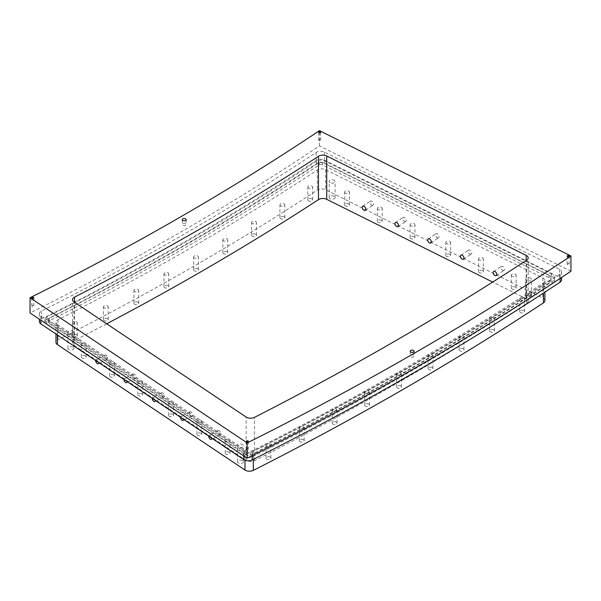 <?xml version="1.0" encoding="UTF-8"?>
<svg xmlns="http://www.w3.org/2000/svg" width="601" height="601" viewBox="0 0 601 601"><rect width="100%" height="100%" fill="white"/><g stroke="black" fill="none" stroke-linecap="round" stroke-linejoin="round"><path stroke-width="0.45" stroke-dasharray="3 2.25" d="M185.596 223.647A1.968 1.134 0 0 0 183.455 223.399A1.968 1.134 0 0 0 182.238 224.451A1.968 1.134 0 0 0 182.817 225.255A1.968 1.134 0 0 0 184.958 225.495A1.968 1.134 0 0 0 186.175 224.451A1.968 1.134 0 0 0 185.596 223.647M413.571 355.266A1.968 1.134 0 0 0 411.43 355.018A1.968 1.134 0 0 0 410.213 356.07A1.968 1.134 0 0 0 410.791 356.866A1.968 1.134 0 0 0 412.932 357.114A1.968 1.134 0 0 0 414.142 356.07A1.968 1.134 0 0 0 413.571 355.266M33.513 305.473A0.984 0.571 0 0 0 32.446 305.353A0.984 0.571 0 0 0 31.838 305.871A0.984 0.571 0 0 0 32.123 306.277A0.984 0.571 0 0 0 33.198 306.397A0.984 0.571 0 0 0 33.806 305.871A0.984 0.571 0 0 0 33.513 305.473M248.063 448.939A0.984 0.571 0 0 0 246.988 448.819A0.984 0.571 0 0 0 246.38 449.345A0.984 0.571 0 0 0 246.673 449.743A0.984 0.571 0 0 0 247.74 449.864A0.984 0.571 0 0 0 248.348 449.345A0.984 0.571 0 0 0 248.063 448.939M568.869 263.726A0.984 0.571 0 0 0 567.802 263.599A0.984 0.571 0 0 0 567.194 264.124A0.984 0.571 0 0 0 567.479 264.523A0.984 0.571 0 0 0 568.554 264.65A0.984 0.571 0 0 0 569.162 264.124A0.984 0.571 0 0 0 568.869 263.726M320.378 139.86A0.984 0.571 0 0 0 319.304 139.732A0.984 0.571 0 0 0 318.695 140.258A0.984 0.571 0 0 0 318.988 140.657A0.984 0.571 0 0 0 320.055 140.784A0.984 0.571 0 0 0 320.664 140.258A0.984 0.571 0 0 0 320.378 139.86M219.23 430.789A2.419 1.292 -116.5 0 0 218.148 430.594A2.419 1.292 -116.5 0 0 218.073 433.336A2.419 1.292 -116.5 0 0 220.304 434.921A2.419 1.292 -116.5 0 0 220.695 433.02A2.419 1.292 -116.5 0 0 219.23 430.789M208.72 436.146A2.419 1.292 63.5 0 1 209.223 435.049A2.419 1.292 63.5 0 1 210.297 435.237A2.419 1.292 63.5 0 1 211.875 438.257M190.968 411.888A2.419 1.292 -116.5 0 0 189.886 411.7A2.419 1.292 -116.5 0 0 189.811 414.435A2.419 1.292 -116.5 0 0 192.042 416.027A2.419 1.292 -116.5 0 0 192.433 414.119A2.419 1.292 -116.5 0 0 190.968 411.888M180.458 417.244A2.419 1.292 63.5 0 1 180.961 416.147A2.419 1.292 63.5 0 1 182.035 416.335A2.419 1.292 63.5 0 1 183.613 419.355M162.698 392.986A2.419 1.292 -116.5 0 0 161.624 392.799A2.419 1.292 -116.5 0 0 161.549 395.533A2.419 1.292 -116.5 0 0 163.78 397.126A2.419 1.292 -116.5 0 0 164.171 395.218A2.419 1.292 -116.5 0 0 162.698 392.986M152.196 398.343A2.419 1.292 63.5 0 1 152.692 397.246A2.419 1.292 63.5 0 1 153.773 397.441A2.419 1.292 63.5 0 1 155.351 400.454M134.436 374.085A2.419 1.292 -116.5 0 0 133.362 373.897A2.419 1.292 -116.5 0 0 133.287 376.639A2.419 1.292 -116.5 0 0 135.518 378.224A2.419 1.292 -116.5 0 0 135.909 376.316A2.419 1.292 -116.5 0 0 134.436 374.085M123.934 379.441A2.419 1.292 63.5 0 1 124.43 378.352A2.419 1.292 63.5 0 1 125.511 378.54A2.419 1.292 63.5 0 1 127.089 381.552M106.174 355.191A2.419 1.292 -116.5 0 0 105.1 354.996A2.419 1.292 -116.5 0 0 105.017 357.738A2.419 1.292 -116.5 0 0 107.256 359.323A2.419 1.292 -116.5 0 0 107.647 357.422A2.419 1.292 -116.5 0 0 106.174 355.191M95.664 360.54A2.419 1.292 63.5 0 1 96.168 359.451A2.419 1.292 63.5 0 1 97.249 359.638A2.419 1.292 63.5 0 1 98.827 362.658M371.734 205.106A2.419 1.495 -123.8 0 0 373.078 205.136A2.419 1.495 -123.8 0 0 373.409 203.176A2.419 1.495 -123.8 0 0 371.734 201.155A2.419 1.495 -123.8 0 0 370.389 201.125A2.419 1.495 -123.8 0 0 370.058 203.085A2.419 1.495 -123.8 0 0 371.734 205.106M404.465 221.423A2.419 1.495 -123.8 0 0 405.81 221.461A2.419 1.495 -123.8 0 0 406.141 219.493A2.419 1.495 -123.8 0 0 404.465 217.472A2.419 1.495 -123.8 0 0 403.121 217.442A2.419 1.495 -123.8 0 0 402.79 219.403A2.419 1.495 -123.8 0 0 404.465 221.423M437.205 237.741A2.419 1.495 -123.8 0 0 438.55 237.778A2.419 1.495 -123.8 0 0 438.88 235.81A2.419 1.495 -123.8 0 0 437.205 233.789A2.419 1.495 -123.8 0 0 435.86 233.759A2.419 1.495 -123.8 0 0 435.53 235.72A2.419 1.495 -123.8 0 0 437.205 237.741M469.937 254.058A2.419 1.495 -123.8 0 0 471.282 254.095A2.419 1.495 -123.8 0 0 471.612 252.127A2.419 1.495 -123.8 0 0 469.937 250.114A2.419 1.495 -123.8 0 0 468.592 250.076A2.419 1.495 -123.8 0 0 468.262 252.037A2.419 1.495 -123.8 0 0 469.937 254.058M502.676 270.375A2.419 1.495 -123.8 0 0 504.021 270.412A2.419 1.495 -123.8 0 0 504.352 268.444A2.419 1.495 -123.8 0 0 502.676 266.431A2.419 1.495 -123.8 0 0 501.332 266.393A2.419 1.495 -123.8 0 0 501.001 268.354A2.419 1.495 -123.8 0 0 502.676 270.375M73.179 323.886A2.419 1.397 180 0 1 72.473 322.895A2.419 1.397 180 0 1 73.961 321.61A2.419 1.397 180 0 1 76.597 321.911A2.419 1.397 180 0 1 77.304 322.895A2.419 1.397 180 0 1 75.816 324.187A2.419 1.397 180 0 1 73.179 323.886M76.597 334.749A2.419 1.397 0 0 0 73.961 334.449A2.419 1.397 0 0 0 72.473 335.741A2.419 1.397 0 0 0 74.892 337.131A2.419 1.397 0 0 0 77.304 335.741A2.419 1.397 0 0 0 76.597 334.749M104.086 307.787A2.419 1.397 180 0 1 103.38 306.795A2.419 1.397 180 0 1 104.874 305.511A2.419 1.397 180 0 1 107.504 305.811A2.419 1.397 180 0 1 108.218 306.795A2.419 1.397 180 0 1 106.723 308.088A2.419 1.397 180 0 1 104.086 307.787M107.504 318.65A2.419 1.397 0 0 0 104.874 318.35A2.419 1.397 0 0 0 103.38 319.642A2.419 1.397 0 0 0 105.799 321.032A2.419 1.397 0 0 0 108.218 319.642A2.419 1.397 0 0 0 107.504 318.65M134.586 291.425A2.419 1.397 180 0 1 133.88 290.441A2.419 1.397 180 0 1 135.368 289.149A2.419 1.397 180 0 1 138.005 289.449A2.419 1.397 180 0 1 138.711 290.441A2.419 1.397 180 0 1 137.216 291.725A2.419 1.397 180 0 1 134.586 291.425M138.005 302.295A2.419 1.397 0 0 0 135.368 301.987A2.419 1.397 0 0 0 133.88 303.28A2.419 1.397 0 0 0 136.292 304.677A2.419 1.397 0 0 0 138.711 303.28A2.419 1.397 0 0 0 138.005 302.295M164.659 274.807A2.419 1.397 180 0 1 163.953 273.823A2.419 1.397 180 0 1 165.448 272.531A2.419 1.397 180 0 1 168.077 272.839A2.419 1.397 180 0 1 168.791 273.823A2.419 1.397 180 0 1 167.296 275.108A2.419 1.397 180 0 1 164.659 274.807M168.077 285.678A2.419 1.397 0 0 0 165.448 285.377A2.419 1.397 0 0 0 163.953 286.662A2.419 1.397 0 0 0 166.372 288.059A2.419 1.397 0 0 0 168.791 286.662A2.419 1.397 0 0 0 168.077 285.678M223.534 240.821A2.419 1.397 180 0 1 222.828 239.837A2.419 1.397 180 0 1 224.316 238.544A2.419 1.397 180 0 1 226.953 238.845A2.419 1.397 180 0 1 227.659 239.837A2.419 1.397 180 0 1 226.164 241.121A2.419 1.397 180 0 1 223.534 240.821M226.953 251.691A2.419 1.397 0 0 0 224.316 251.383A2.419 1.397 0 0 0 222.828 252.675A2.419 1.397 0 0 0 225.24 254.073A2.419 1.397 0 0 0 227.659 252.675A2.419 1.397 0 0 0 226.953 251.691M252.315 223.452A2.419 1.397 180 0 1 251.609 222.468A2.419 1.397 180 0 1 253.096 221.183A2.419 1.397 180 0 1 255.733 221.484A2.419 1.397 180 0 1 256.439 222.468A2.419 1.397 180 0 1 254.944 223.76A2.419 1.397 180 0 1 252.315 223.452M255.733 234.322A2.419 1.397 0 0 0 253.096 234.022A2.419 1.397 0 0 0 251.609 235.307A2.419 1.397 0 0 0 254.02 236.704A2.419 1.397 0 0 0 256.439 235.307A2.419 1.397 0 0 0 255.733 234.322M280.652 205.85A2.419 1.397 180 0 1 279.938 204.858A2.419 1.397 180 0 1 281.433 203.574A2.419 1.397 180 0 1 284.07 203.874A2.419 1.397 180 0 1 284.776 204.858A2.419 1.397 180 0 1 283.281 206.151A2.419 1.397 180 0 1 280.652 205.85M284.07 216.713A2.419 1.397 0 0 0 281.433 216.413A2.419 1.397 0 0 0 279.938 217.705A2.419 1.397 0 0 0 282.357 219.095A2.419 1.397 0 0 0 284.776 217.705A2.419 1.397 0 0 0 284.07 216.713M308.531 188A2.419 1.397 180 0 1 307.825 187.016A2.419 1.397 180 0 1 309.32 185.724A2.419 1.397 180 0 1 311.949 186.032A2.419 1.397 180 0 1 312.663 187.016A2.419 1.397 180 0 1 311.168 188.308A2.419 1.397 180 0 1 308.531 188M311.949 198.871A2.419 1.397 0 0 0 309.32 198.57A2.419 1.397 0 0 0 307.825 199.855A2.419 1.397 0 0 0 310.244 201.252A2.419 1.397 0 0 0 312.663 199.855A2.419 1.397 0 0 0 311.949 198.871M194.311 257.942A2.419 1.397 180 0 1 193.605 256.95A2.419 1.397 180 0 1 195.1 255.665A2.419 1.397 180 0 1 197.729 255.966A2.419 1.397 180 0 1 198.443 256.95A2.419 1.397 180 0 1 196.948 258.242A2.419 1.397 180 0 1 194.311 257.942M197.729 268.805A2.419 1.397 0 0 0 195.1 268.504A2.419 1.397 0 0 0 193.605 269.796A2.419 1.397 0 0 0 196.024 271.186A2.419 1.397 0 0 0 198.443 269.796A2.419 1.397 0 0 0 197.729 268.805M82.006 345.124A2.419 1.397 180 0 1 81.293 344.14A2.419 1.397 180 0 1 82.788 342.855A2.419 1.397 180 0 1 85.425 343.156A2.419 1.397 180 0 1 86.131 344.14A2.419 1.397 180 0 1 84.636 345.432A2.419 1.397 180 0 1 82.006 345.124M85.425 355.995A2.419 1.397 0 0 0 82.788 355.694A2.419 1.397 0 0 0 81.293 356.979A2.419 1.397 0 0 0 83.712 358.376A2.419 1.397 0 0 0 86.131 356.979A2.419 1.397 0 0 0 85.425 355.995M110.268 364.026A2.419 1.397 180 0 1 109.562 363.042A2.419 1.397 180 0 1 111.05 361.749A2.419 1.397 180 0 1 113.687 362.057A2.419 1.397 180 0 1 114.393 363.042A2.419 1.397 180 0 1 112.898 364.334A2.419 1.397 180 0 1 110.268 364.026M113.687 374.896A2.419 1.397 0 0 0 111.05 374.596A2.419 1.397 0 0 0 109.562 375.88A2.419 1.397 0 0 0 111.974 377.278A2.419 1.397 0 0 0 114.393 375.88A2.419 1.397 0 0 0 113.687 374.896M138.53 382.927A2.419 1.397 180 0 1 137.824 381.943A2.419 1.397 180 0 1 139.312 380.651A2.419 1.397 180 0 1 141.949 380.959A2.419 1.397 180 0 1 142.655 381.943A2.419 1.397 180 0 1 141.167 383.228A2.419 1.397 180 0 1 138.53 382.927M141.949 393.798A2.419 1.397 0 0 0 139.319 393.497A2.419 1.397 0 0 0 137.824 394.782A2.419 1.397 0 0 0 140.243 396.179A2.419 1.397 0 0 0 142.655 394.782A2.419 1.397 0 0 0 141.949 393.798M169.369 403.549A2.419 1.397 180 0 1 168.656 402.565A2.419 1.397 180 0 1 170.151 401.273A2.419 1.397 180 0 1 172.787 401.573A2.419 1.397 180 0 1 173.494 402.565A2.419 1.397 180 0 1 171.999 403.849A2.419 1.397 180 0 1 169.369 403.549M172.787 414.412A2.419 1.397 0 0 0 170.151 414.112A2.419 1.397 0 0 0 168.656 415.404A2.419 1.397 0 0 0 171.075 416.801A2.419 1.397 0 0 0 173.494 415.404A2.419 1.397 0 0 0 172.787 414.412M197.631 422.45A2.419 1.397 180 0 1 196.925 421.459A2.419 1.397 180 0 1 198.413 420.174A2.419 1.397 180 0 1 201.05 420.475A2.419 1.397 180 0 1 201.756 421.459A2.419 1.397 180 0 1 200.261 422.751A2.419 1.397 180 0 1 197.631 422.45M201.05 433.313A2.419 1.397 0 0 0 198.413 433.013A2.419 1.397 0 0 0 196.925 434.305A2.419 1.397 0 0 0 199.337 435.695A2.419 1.397 0 0 0 201.756 434.305A2.419 1.397 0 0 0 201.05 433.313M225.893 441.352A2.419 1.397 180 0 1 225.187 440.36A2.419 1.397 180 0 1 226.675 439.076A2.419 1.397 180 0 1 229.312 439.376A2.419 1.397 180 0 1 230.018 440.36A2.419 1.397 180 0 1 228.53 441.652A2.419 1.397 180 0 1 225.893 441.352M229.312 452.215A2.419 1.397 0 0 0 226.682 451.914A2.419 1.397 0 0 0 225.187 453.199A2.419 1.397 0 0 0 227.606 454.596A2.419 1.397 0 0 0 230.018 453.207A2.419 1.397 0 0 0 229.312 452.215M266.761 446.243A2.419 1.397 180 0 1 266.055 445.258A2.419 1.397 180 0 1 267.543 443.966A2.419 1.397 180 0 1 270.18 444.274A2.419 1.397 180 0 1 270.886 445.258A2.419 1.397 180 0 1 269.391 446.551A2.419 1.397 180 0 1 266.761 446.243M270.18 457.113A2.419 1.397 0 0 0 267.543 456.813A2.419 1.397 0 0 0 266.055 458.097A2.419 1.397 0 0 0 268.467 459.495A2.419 1.397 0 0 0 270.886 458.097A2.419 1.397 0 0 0 270.18 457.113M300.049 428.874A2.419 1.397 180 0 1 299.336 427.882A2.419 1.397 180 0 1 300.831 426.597A2.419 1.397 180 0 1 303.467 426.898A2.419 1.397 180 0 1 304.174 427.882A2.419 1.397 180 0 1 302.679 429.174A2.419 1.397 180 0 1 300.049 428.874M303.467 439.737A2.419 1.397 0 0 0 300.831 439.436A2.419 1.397 0 0 0 299.336 440.721A2.419 1.397 0 0 0 301.755 442.118A2.419 1.397 0 0 0 304.174 440.721A2.419 1.397 0 0 0 303.467 439.737M332.894 411.219A2.419 1.397 180 0 1 332.188 410.235A2.419 1.397 180 0 1 333.683 408.943A2.419 1.397 180 0 1 336.312 409.243A2.419 1.397 180 0 1 337.026 410.235A2.419 1.397 180 0 1 335.531 411.52A2.419 1.397 180 0 1 332.894 411.219M336.312 422.09A2.419 1.397 0 0 0 333.683 421.782A2.419 1.397 0 0 0 332.188 423.074A2.419 1.397 0 0 0 334.607 424.471A2.419 1.397 0 0 0 337.026 423.074A2.419 1.397 0 0 0 336.312 422.09M365.303 393.302A2.419 1.397 180 0 1 364.597 392.31A2.419 1.397 180 0 1 366.092 391.026A2.419 1.397 180 0 1 368.721 391.326A2.419 1.397 180 0 1 369.435 392.31A2.419 1.397 180 0 1 367.94 393.602A2.419 1.397 180 0 1 365.303 393.302M368.721 404.165A2.419 1.397 0 0 0 366.092 403.864A2.419 1.397 0 0 0 364.597 405.157A2.419 1.397 0 0 0 367.016 406.546A2.419 1.397 0 0 0 369.435 405.157A2.419 1.397 0 0 0 368.721 404.165M397.261 375.114A2.419 1.397 180 0 1 396.555 374.123A2.419 1.397 180 0 1 398.05 372.838A2.419 1.397 180 0 1 400.679 373.138A2.419 1.397 180 0 1 401.393 374.123A2.419 1.397 180 0 1 399.898 375.415A2.419 1.397 180 0 1 397.261 375.114M400.679 385.977A2.419 1.397 0 0 0 398.05 385.677A2.419 1.397 0 0 0 396.555 386.969A2.419 1.397 0 0 0 398.974 388.359A2.419 1.397 0 0 0 401.393 386.969A2.419 1.397 0 0 0 400.679 385.977M428.768 356.663A2.419 1.397 180 0 1 428.062 355.672A2.419 1.397 180 0 1 429.55 354.387A2.419 1.397 180 0 1 432.187 354.688A2.419 1.397 180 0 1 432.893 355.672A2.419 1.397 180 0 1 431.398 356.964A2.419 1.397 180 0 1 428.768 356.663M432.187 367.527A2.419 1.397 0 0 0 429.55 367.226A2.419 1.397 0 0 0 428.062 368.518A2.419 1.397 0 0 0 430.474 369.908A2.419 1.397 0 0 0 432.893 368.518A2.419 1.397 0 0 0 432.187 367.527M459.803 337.95A2.419 1.397 180 0 1 459.096 336.966A2.419 1.397 180 0 1 460.591 335.674A2.419 1.397 180 0 1 463.221 335.974A2.419 1.397 180 0 1 463.934 336.966A2.419 1.397 180 0 1 462.439 338.25A2.419 1.397 180 0 1 459.803 337.95M463.221 348.82A2.419 1.397 0 0 0 460.591 348.512A2.419 1.397 0 0 0 459.096 349.805A2.419 1.397 0 0 0 461.515 351.202A2.419 1.397 0 0 0 463.934 349.805A2.419 1.397 0 0 0 463.221 348.82M490.378 318.981A2.419 1.397 180 0 1 489.672 317.997A2.419 1.397 180 0 1 491.16 316.704A2.419 1.397 180 0 1 493.797 317.012A2.419 1.397 180 0 1 494.503 317.997A2.419 1.397 180 0 1 493.008 319.289A2.419 1.397 180 0 1 490.378 318.981M493.797 329.851A2.419 1.397 0 0 0 491.16 329.551A2.419 1.397 0 0 0 489.672 330.835A2.419 1.397 0 0 0 492.084 332.233A2.419 1.397 0 0 0 494.503 330.835A2.419 1.397 0 0 0 493.797 329.851M520.474 299.764A2.419 1.397 180 0 1 519.767 298.78A2.419 1.397 180 0 1 521.255 297.487A2.419 1.397 180 0 1 523.892 297.795A2.419 1.397 180 0 1 524.598 298.78A2.419 1.397 180 0 1 523.103 300.064A2.419 1.397 180 0 1 520.474 299.764M523.892 310.634A2.419 1.397 0 0 0 521.255 310.334A2.419 1.397 0 0 0 519.767 311.618A2.419 1.397 0 0 0 522.179 313.016A2.419 1.397 0 0 0 524.598 311.618A2.419 1.397 0 0 0 523.892 310.634M511.992 276.175A2.419 1.397 180 0 1 511.286 275.183A2.419 1.397 180 0 1 512.773 273.898A2.419 1.397 180 0 1 515.41 274.199A2.419 1.397 180 0 1 516.116 275.183A2.419 1.397 180 0 1 514.629 276.475A2.419 1.397 180 0 1 511.992 276.175M515.41 287.038A2.419 1.397 0 0 0 512.773 286.737A2.419 1.397 0 0 0 511.286 288.029A2.419 1.397 0 0 0 513.697 289.419A2.419 1.397 0 0 0 516.116 288.029A2.419 1.397 0 0 0 515.41 287.038M479.252 259.857A2.419 1.397 180 0 1 478.546 258.866A2.419 1.397 180 0 1 480.041 257.581A2.419 1.397 180 0 1 482.671 257.882A2.419 1.397 180 0 1 483.384 258.866A2.419 1.397 180 0 1 481.889 260.158A2.419 1.397 180 0 1 479.252 259.857M482.671 270.72A2.419 1.397 0 0 0 480.041 270.42A2.419 1.397 0 0 0 478.546 271.705A2.419 1.397 0 0 0 480.965 273.102A2.419 1.397 0 0 0 483.384 271.705A2.419 1.397 0 0 0 482.671 270.72M446.52 243.533A2.419 1.397 180 0 1 445.807 242.549A2.419 1.397 180 0 1 447.302 241.256A2.419 1.397 180 0 1 449.939 241.564A2.419 1.397 180 0 1 450.645 242.549A2.419 1.397 180 0 1 449.15 243.841A2.419 1.397 180 0 1 446.52 243.533M449.939 254.403A2.419 1.397 0 0 0 447.302 254.103A2.419 1.397 0 0 0 445.807 255.387A2.419 1.397 0 0 0 448.226 256.785A2.419 1.397 0 0 0 450.645 255.387A2.419 1.397 0 0 0 449.939 254.403M410.806 225.736A2.419 1.397 180 0 1 410.092 224.744A2.419 1.397 180 0 1 411.587 223.459A2.419 1.397 180 0 1 414.224 223.76A2.419 1.397 180 0 1 414.93 224.744A2.419 1.397 180 0 1 413.435 226.036A2.419 1.397 180 0 1 410.806 225.736M414.224 236.599A2.419 1.397 0 0 0 411.587 236.298A2.419 1.397 0 0 0 410.092 237.59A2.419 1.397 0 0 0 412.511 238.98A2.419 1.397 0 0 0 414.93 237.59A2.419 1.397 0 0 0 414.224 236.599M378.067 209.418A2.419 1.397 180 0 1 377.36 208.427A2.419 1.397 180 0 1 378.848 207.142A2.419 1.397 180 0 1 381.485 207.443A2.419 1.397 180 0 1 382.191 208.427A2.419 1.397 180 0 1 380.703 209.719A2.419 1.397 180 0 1 378.067 209.418M381.485 220.282A2.419 1.397 0 0 0 378.848 219.981A2.419 1.397 0 0 0 377.36 221.273A2.419 1.397 0 0 0 379.779 222.663A2.419 1.397 0 0 0 382.191 221.273A2.419 1.397 0 0 0 381.485 220.282M345.327 193.094A2.419 1.397 180 0 1 344.621 192.11A2.419 1.397 180 0 1 346.116 190.825A2.419 1.397 180 0 1 348.745 191.126A2.419 1.397 180 0 1 349.459 192.11A2.419 1.397 180 0 1 347.964 193.402A2.419 1.397 180 0 1 345.327 193.094M348.745 203.964A2.419 1.397 0 0 0 346.116 203.664A2.419 1.397 0 0 0 344.621 204.949A2.419 1.397 0 0 0 347.04 206.346A2.419 1.397 0 0 0 349.459 204.949A2.419 1.397 0 0 0 348.745 203.964M246.876 452.651L49.034 320.348A2.359 1.36 180 0 1 48.456 319.462A2.359 1.36 180 0 1 49.267 318.432A2824.52 1630.723 0 0 0 319.191 162.593A2.359 1.36 180 0 1 322.512 162.458L548.976 275.341A5.897 3.403 180 0 1 551.019 277.917A5.897 3.403 180 0 1 549.562 280.156A3131.976 1808.229 180 0 1 250.211 452.786A2.359 1.36 180 0 1 246.876 452.651L246.876 455.062L49.034 322.76A2.359 1.36 180 0 1 48.456 321.866A2.359 1.36 180 0 1 49.267 320.844A2824.52 1630.723 0 0 0 319.191 164.997A2.359 1.36 180 0 1 322.512 164.862L548.976 277.745A5.897 3.403 180 0 1 551.019 280.321A5.897 3.403 180 0 1 549.562 282.568A3131.976 1808.229 180 0 1 250.211 455.197A2.359 1.36 180 0 1 246.876 455.062M244.201 453.988L46.352 321.685A5.897 3.403 180 0 1 44.917 319.462A5.897 3.403 180 0 1 46.938 316.892A2820.981 1628.68 0 0 0 316.532 161.248A5.897 3.403 180 0 1 324.825 160.91L551.282 273.793A9.436 5.447 180 0 1 554.558 277.917A9.436 5.447 180 0 1 552.221 281.501A3135.515 1810.272 180 0 1 252.54 454.326A5.897 3.403 180 0 1 244.201 453.988L244.201 456.392A5.897 3.403 0 0 0 252.54 456.737A3135.515 1810.272 0 0 0 552.221 283.912A9.436 5.447 0 0 0 554.558 280.321A9.436 5.447 0 0 0 551.282 276.205L324.825 163.322A5.897 3.403 0 0 0 316.532 163.66A2820.981 1628.68 180 0 1 46.938 319.304A5.897 3.403 0 0 0 44.917 321.866A5.897 3.403 0 0 0 46.352 324.089L244.201 456.392M561.582 279.893A5.897 3.403 0 0 0 559.539 277.316L324.435 160.121A5.897 3.403 0 0 0 316.134 160.467A2817.052 1626.411 180 0 1 41.409 319.071A5.897 3.403 0 0 0 39.388 321.64M330.077 182.689A2.952 1.705 180 0 1 329.213 181.479A2.952 1.705 180 0 1 331.031 179.909A2.952 1.705 180 0 1 334.246 180.277A2.952 1.705 180 0 1 335.11 181.479A2.952 1.705 180 0 1 333.285 183.057A2.952 1.705 180 0 1 330.077 182.689M334.246 196.332A2.952 1.705 0 0 0 331.031 195.964A2.952 1.705 0 0 0 329.213 197.534A2.952 1.705 0 0 0 332.158 199.239A2.952 1.705 0 0 0 335.11 197.534A2.952 1.705 0 0 0 334.246 196.332M526.499 280.599A2.952 1.705 180 0 1 525.635 279.39A2.952 1.705 180 0 1 527.453 277.82A2.952 1.705 180 0 1 530.668 278.188A2.952 1.705 180 0 1 531.532 279.39A2.952 1.705 180 0 1 529.706 280.967A2.952 1.705 180 0 1 526.499 280.599M530.668 294.242A2.952 1.705 0 0 0 527.453 293.874A2.952 1.705 0 0 0 525.635 295.444A2.952 1.705 0 0 0 528.58 297.149A2.952 1.705 0 0 0 531.532 295.444A2.952 1.705 0 0 0 530.668 294.242M238.364 446.949A2.952 1.705 180 0 1 237.5 445.739A2.952 1.705 180 0 1 239.326 444.169A2.952 1.705 180 0 1 242.534 444.537A2.952 1.705 180 0 1 243.397 445.739A2.952 1.705 180 0 1 241.579 447.317A2.952 1.705 180 0 1 238.364 446.949M242.534 460.591A2.952 1.705 0 0 0 239.326 460.223A2.952 1.705 0 0 0 237.5 461.793A2.952 1.705 0 0 0 240.453 463.499A2.952 1.705 0 0 0 243.397 461.793A2.952 1.705 0 0 0 242.534 460.591M68.777 333.54A2.952 1.705 180 0 1 67.913 332.338A2.952 1.705 180 0 1 69.739 330.768A2.952 1.705 180 0 1 72.946 331.136A2.952 1.705 180 0 1 73.81 332.338A2.952 1.705 180 0 1 71.992 333.916A2.952 1.705 180 0 1 68.777 333.54M72.946 347.19A2.952 1.705 0 0 0 69.739 346.815A2.952 1.705 0 0 0 67.913 348.392A2.952 1.705 0 0 0 70.865 350.09A2.952 1.705 0 0 0 73.81 348.392A2.952 1.705 0 0 0 72.946 347.19M106.677 323.789A2840.642 1640.031 180 0 1 74.516 340.482A5.897 3.403 0 0 0 72.533 343.028A5.897 3.403 0 0 0 73.961 345.252L246.125 460.381A5.897 3.403 0 0 0 254.493 460.704A3115.862 1798.928 0 0 0 526.694 303.55A5.897 3.403 0 0 0 528.174 301.296A5.897 3.403 0 0 0 526.13 298.72L492.707 282.064M57.411 324.54L244.983 449.969A5.897 3.403 0 0 0 253.329 450.307A3127.657 1805.735 0 0 0 543.432 282.816A5.897 3.403 0 0 0 544.897 280.569A5.897 3.403 0 0 0 542.853 277.993L325.599 169.7A5.897 3.403 0 0 0 317.313 170.03A2828.847 1633.217 180 0 1 57.981 319.755A5.897 3.403 0 0 0 55.976 322.316A5.897 3.403 0 0 0 57.411 324.54L57.411 334.96M544.897 300.635A5.897 3.403 0 0 0 542.853 298.058L325.599 189.766A5.897 3.403 0 0 0 317.313 190.096A2828.847 1633.217 180 0 1 57.981 339.82A5.897 3.403 0 0 0 55.976 342.375M252.142 451.922A3139.451 1812.541 0 0 0 560.132 274.101A5.897 3.403 0 0 0 561.582 271.87A5.897 3.403 0 0 0 559.539 269.293L324.435 152.098A5.897 3.403 0 0 0 316.134 152.436A2817.052 1626.411 180 0 1 41.409 311.048A5.897 3.403 0 0 0 39.388 313.617A5.897 3.403 0 0 0 40.823 315.841L243.803 451.576A5.897 3.403 0 0 0 252.142 451.922L252.142 455.678M570.95 271.231L319.477 145.878A2812.139 1623.571 180 0 1 30.05 312.978M319.477 145.878L319.477 130.635M49.034 322.76L49.034 320.348M49.267 320.844L49.267 318.432M319.191 164.997L319.191 162.593M322.512 164.862L322.512 162.458M548.976 277.745L548.976 275.341M549.562 282.568L549.562 280.156M250.211 455.197L250.211 452.786M46.352 324.089L46.352 321.685M46.938 319.304L46.938 316.892M316.532 163.66L316.532 161.248M324.825 163.322L324.825 160.91M551.282 276.205L551.282 273.793M552.221 283.912L552.221 281.501M252.54 456.737L252.54 454.326M526.13 298.72L526.13 260.586M526.694 303.55L526.694 260.21M254.493 460.704L254.493 417.364M246.125 460.381L246.125 417.041M73.961 345.252L73.961 301.912M74.516 340.482L74.516 302.288M244.983 449.969L244.983 460.201M253.329 450.307L253.329 459.344M543.432 282.816L543.432 293.123M542.853 277.993L542.853 298.058M325.599 169.7L325.599 189.766M317.313 170.03L317.313 190.096M57.981 319.755L57.981 339.82M560.132 274.101L560.132 278.421M559.539 269.293L559.539 277.316M324.435 152.098L324.435 160.121M316.134 152.436L316.134 160.467M41.409 311.048L41.409 319.071M40.823 315.841L40.823 320.183M243.803 451.576L243.803 455.919M182.238 219.635L182.238 224.451M186.175 219.635L186.175 224.451M410.213 351.254L410.213 356.07M414.142 351.254L414.142 356.07M31.838 297.848L31.838 305.871M33.806 297.848L33.806 305.871M246.38 441.314L246.38 449.345M248.348 441.314L248.348 449.345M567.194 256.101L567.194 264.124M569.162 256.101L569.162 264.124M318.695 132.235L318.695 140.258M320.664 132.235L320.664 140.258M218.148 430.594L209.223 435.049M220.304 434.921L211.379 439.376M189.886 411.7L180.961 416.147M192.042 416.027L183.117 420.475M161.624 392.799L152.692 397.246M163.78 397.126L154.848 401.573M133.362 373.897L124.43 378.352M135.518 378.224L126.586 382.672M105.1 354.996L96.168 359.451M107.256 359.323L98.324 363.778M362.681 206.278L370.389 201.125M365.37 210.297L373.078 205.136M395.413 222.595L403.121 217.442M398.102 226.615L405.81 221.461M428.152 238.913L435.86 233.759M430.842 242.932L438.55 237.778M460.884 255.23L468.592 250.076M463.574 259.249L471.282 254.095M493.624 271.547L501.332 266.393M496.313 275.566L504.021 270.412M72.473 335.741L72.473 322.895M77.304 335.741L77.304 322.895M103.38 319.642L103.38 306.795M108.218 319.642L108.218 306.795M133.88 303.28L133.88 290.441M138.711 303.28L138.711 290.441M163.953 286.662L163.953 273.823M168.791 286.662L168.791 273.823M222.828 252.675L222.828 239.837M227.659 252.675L227.659 239.837M251.609 235.307L251.609 222.468M256.439 235.307L256.439 222.468M279.938 217.705L279.938 204.858M284.776 217.705L284.776 204.858M307.825 199.855L307.825 187.016M312.663 199.855L312.663 187.016M193.605 269.796L193.605 256.95M198.443 269.796L198.443 256.95M81.293 356.979L81.293 344.14M86.131 356.979L86.131 344.14M109.562 375.88L109.562 363.042M114.393 375.88L114.393 363.042M137.824 394.782L137.824 381.943M142.655 394.782L142.655 381.943M168.656 415.404L168.656 402.565M173.494 415.404L173.494 402.565M196.925 434.305L196.925 421.459M201.756 434.305L201.756 421.459M225.187 453.207L225.187 440.36M230.018 453.207L230.018 440.36M266.055 458.097L266.055 445.258M270.886 458.097L270.886 445.258M299.336 440.721L299.336 427.882M304.174 440.721L304.174 427.882M332.188 423.074L332.188 410.235M337.026 423.074L337.026 410.235M364.597 405.157L364.597 392.31M369.435 405.157L369.435 392.31M396.555 386.969L396.555 374.123M401.393 386.969L401.393 374.123M428.062 368.518L428.062 355.672M432.893 368.518L432.893 355.672M459.096 349.805L459.096 336.966M463.934 349.805L463.934 336.966M489.672 330.835L489.672 317.997M494.503 330.835L494.503 317.997M519.767 311.618L519.767 298.78M524.598 311.618L524.598 298.78M511.286 288.029L511.286 275.183M516.116 288.029L516.116 275.183M478.546 271.705L478.546 258.866M483.384 271.705L483.384 258.866M445.807 255.387L445.807 242.549M450.645 255.387L450.645 242.549M410.092 237.59L410.092 224.744M414.93 237.59L414.93 224.744M377.36 221.273L377.36 208.427M382.191 221.273L382.191 208.427M344.621 204.949L344.621 192.11M349.459 204.949L349.459 192.11M48.456 321.866L48.456 319.462M551.019 280.321L551.019 277.917M44.917 321.866L44.917 319.462M554.558 280.321L554.558 277.917M329.213 197.534L329.213 181.479M335.11 197.534L335.11 181.479M525.635 295.444L525.635 279.39M531.532 295.444L531.532 279.39M237.5 461.793L237.5 445.739M243.397 461.793L243.397 445.739M67.913 348.392L67.913 332.338M73.81 348.392L73.81 332.338M528.174 301.296L528.174 257.957M72.533 343.028L72.533 299.689M544.897 280.569L544.897 292.169M55.976 322.316L55.976 333.998M561.582 271.87L561.582 277.459M39.388 313.617L39.388 319.221"/><path stroke-width="0.9" d="M182.817 220.439A1.968 1.134 180 0 1 182.238 219.635A1.968 1.134 180 0 1 184.206 218.501A1.968 1.134 180 0 1 186.175 219.635A1.968 1.134 180 0 1 184.958 220.68A1.968 1.134 180 0 1 182.817 220.439M410.791 352.051A1.968 1.134 180 0 1 410.213 351.254A1.968 1.134 180 0 1 412.181 350.12A1.968 1.134 180 0 1 414.142 351.254A1.968 1.134 180 0 1 412.932 352.299A1.968 1.134 180 0 1 410.791 352.051M32.123 298.254A0.984 0.571 180 0 1 31.838 297.848A0.984 0.571 180 0 1 32.822 297.285A0.984 0.571 180 0 1 33.806 297.848A0.984 0.571 180 0 1 33.198 298.374A0.984 0.571 180 0 1 32.123 298.254M246.673 441.72A0.984 0.571 180 0 1 246.38 441.314A0.984 0.571 180 0 1 247.364 440.751A0.984 0.571 180 0 1 248.348 441.314A0.984 0.571 180 0 1 247.74 441.84A0.984 0.571 180 0 1 246.673 441.72M567.479 256.499A0.984 0.571 180 0 1 567.194 256.101A0.984 0.571 180 0 1 568.178 255.53A0.984 0.571 180 0 1 569.162 256.101A0.984 0.571 180 0 1 568.554 256.619A0.984 0.571 180 0 1 567.479 256.499M318.988 132.633A0.984 0.571 180 0 1 318.695 132.235A0.984 0.571 180 0 1 319.679 131.664A0.984 0.571 180 0 1 320.664 132.235A0.984 0.571 180 0 1 320.055 132.753A0.984 0.571 180 0 1 318.988 132.633M211.875 438.257A2.419 1.292 63.5 0 1 211.379 439.376A2.419 1.292 63.5 0 1 210.297 439.188A2.419 1.292 63.5 0 1 208.72 436.146M183.613 419.355A2.419 1.292 63.5 0 1 183.117 420.475A2.419 1.292 63.5 0 1 182.035 420.287A2.419 1.292 63.5 0 1 180.458 417.244M155.351 400.454A2.419 1.292 63.5 0 1 154.848 401.573A2.419 1.292 63.5 0 1 153.773 401.385A2.419 1.292 63.5 0 1 152.196 398.343M127.089 381.552A2.419 1.292 63.5 0 1 126.586 382.672A2.419 1.292 63.5 0 1 125.511 382.484A2.419 1.292 63.5 0 1 123.934 379.441M98.827 362.658A2.419 1.292 63.5 0 1 98.324 363.778A2.419 1.292 63.5 0 1 97.249 363.582A2.419 1.292 63.5 0 1 95.664 360.54M364.026 210.26A2.419 1.495 56.2 0 1 362.35 208.239A2.419 1.495 56.2 0 1 362.681 206.278A2.419 1.495 56.2 0 1 365.265 207.458A2.419 1.495 56.2 0 1 365.37 210.297A2.419 1.495 56.2 0 1 364.026 210.26M396.758 226.577A2.419 1.495 56.2 0 1 395.082 224.556A2.419 1.495 56.2 0 1 395.413 222.595A2.419 1.495 56.2 0 1 397.997 223.775A2.419 1.495 56.2 0 1 398.102 226.615A2.419 1.495 56.2 0 1 396.758 226.577M429.497 242.894A2.419 1.495 56.2 0 1 427.822 240.873A2.419 1.495 56.2 0 1 428.152 238.913A2.419 1.495 56.2 0 1 430.737 240.092A2.419 1.495 56.2 0 1 430.842 242.932A2.419 1.495 56.2 0 1 429.497 242.894M462.229 259.211A2.419 1.495 56.2 0 1 460.554 257.19A2.419 1.495 56.2 0 1 460.884 255.23A2.419 1.495 56.2 0 1 463.469 256.409A2.419 1.495 56.2 0 1 463.574 259.249A2.419 1.495 56.2 0 1 462.229 259.211M494.969 275.528A2.419 1.495 56.2 0 1 493.293 273.508A2.419 1.495 56.2 0 1 493.624 271.547A2.419 1.495 56.2 0 1 496.208 272.726A2.419 1.495 56.2 0 1 496.313 275.566A2.419 1.495 56.2 0 1 494.969 275.528M39.388 319.221L39.388 321.64A5.897 3.403 0 0 0 40.823 323.864L243.803 459.6A5.897 3.403 0 0 0 252.142 459.945A3139.451 1812.541 0 0 0 560.132 282.124A5.897 3.403 0 0 0 561.582 279.893L561.582 277.459M326.726 155.982L526.13 255.38A5.897 3.403 180 0 1 528.174 257.957A5.897 3.403 180 0 1 526.694 260.21A3115.862 1798.928 180 0 1 254.493 417.364A5.897 3.403 180 0 1 246.125 417.041L73.961 301.912A5.897 3.403 180 0 1 72.533 299.689A5.897 3.403 180 0 1 74.516 297.142A2840.642 1640.031 0 0 0 318.455 156.305A5.897 3.403 180 0 1 326.726 155.982L326.726 199.322A5.897 3.403 0 0 0 318.455 199.645A2840.642 1640.031 180 0 1 106.677 323.789M492.707 282.064L326.726 199.322M55.976 333.998L55.976 342.375A5.897 3.403 0 0 0 57.411 344.606L244.983 470.035A5.897 3.403 0 0 0 253.329 470.365A3127.657 1805.735 0 0 0 543.432 302.881A5.897 3.403 0 0 0 544.897 300.635L544.897 292.169M570.95 255.981A3144.364 1815.381 180 0 1 247.161 442.914L30.05 297.735A2812.139 1623.571 0 0 0 319.477 130.635L570.95 255.981L570.95 271.231A3144.364 1815.381 0 0 1 247.161 458.165L247.161 442.914M247.161 458.165L30.05 312.978L30.05 297.735M526.13 260.586L526.13 255.38M74.516 302.288L74.516 297.142M318.455 199.645L318.455 156.305M244.983 460.201L244.983 470.035M57.411 334.96L57.411 344.606M253.329 459.344L253.329 470.365M543.432 293.123L543.432 302.881M560.132 278.421L560.132 282.124M252.142 455.678L252.142 459.945M40.823 320.183L40.823 323.864M243.803 455.919L243.803 459.6"/></g></svg>
